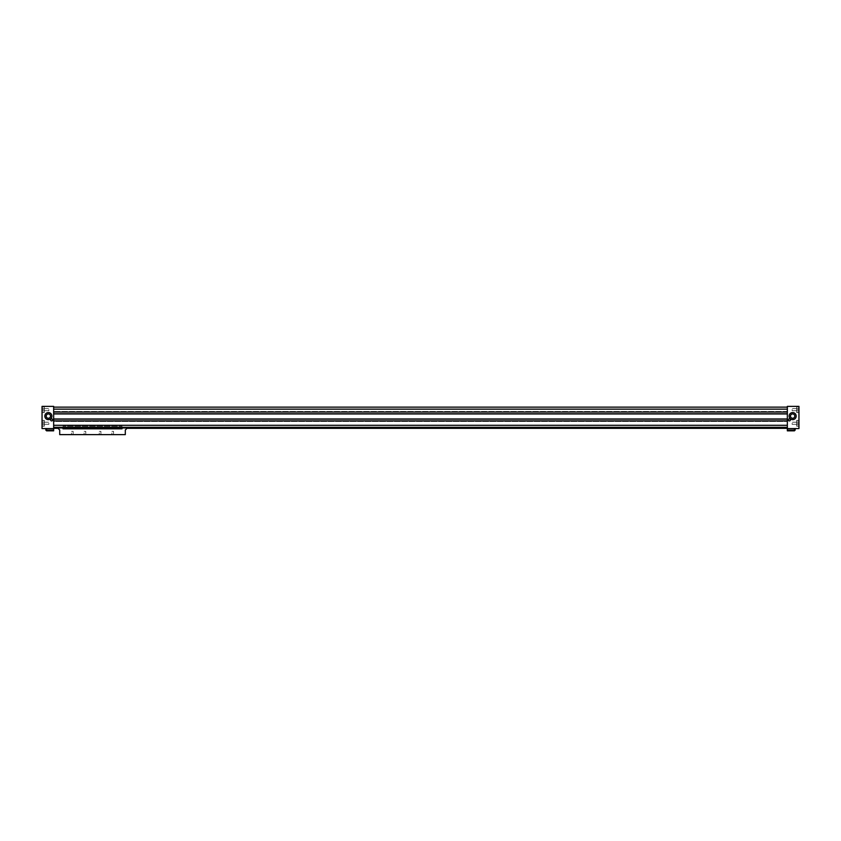 <?xml version="1.0" encoding="UTF-8"?>
<svg xmlns="http://www.w3.org/2000/svg" width="841" height="841" viewBox="0 0 841 841"><rect width="100%" height="100%" fill="white"/><g stroke="black" fill="none" stroke-linecap="round" stroke-linejoin="round"><path stroke-width="0.63" stroke-dasharray="4.21 3.15" d="M53.656 425.294L53.656 420.878L53.656 427.312L787.344 427.312L787.344 425.294L787.344 427.312L53.656 427.312L53.656 425.294L787.344 425.294L787.344 420.878L787.344 425.294M53.656 420.878L53.656 421.457L53.656 420.878L787.344 420.878L787.344 421.457L787.344 420.878M53.656 407.128L53.656 412.048L53.656 407.128L787.344 407.128L787.344 409.147L787.344 407.128M787.344 409.147L787.344 421.457L787.344 409.147L53.656 409.147M53.656 428.574L42.05 428.574L42.05 406.371L53.656 406.371L53.656 430.087L45.835 430.087L46.591 430.844L46.591 428.574L45.835 428.574L53.656 428.574L46.591 428.574M46.591 430.844L53.656 430.844L53.656 430.087M53.656 421.457L53.656 411.47L53.656 421.457L787.344 421.457L53.656 421.457M53.656 428.321L53.656 427.312L53.656 428.321L787.344 428.321L787.344 427.312L787.344 428.321M787.344 428.574L798.95 428.574L798.95 406.371L787.344 406.371L787.344 430.087L795.165 430.087L794.409 430.844L794.409 428.574L795.165 428.574L787.344 428.574L794.409 428.574M794.409 430.844L787.344 430.844L787.344 430.087M57.997 428.321L62.991 428.321M122.029 428.321L127.023 428.321M48.862 423.275L48.862 424.316L48.862 423.275M44.321 423.275L44.321 420.374L44.321 426.177L44.321 420.374L44.321 426.177L44.321 422.014L44.321 424.537L44.321 423.275L42.05 423.275L42.05 424.537L44.321 424.537L42.05 424.537L42.05 423.275L44.321 423.275L42.05 423.275L42.05 422.014L42.05 426.051L42.05 420.374L42.05 426.177L42.05 420.374L42.05 426.177L42.05 422.014L44.321 422.014L42.05 422.014L44.321 422.014L42.05 422.014L42.05 423.275L44.321 423.275M48.862 409.651L48.862 410.692L48.862 409.651M44.321 409.651L44.321 406.75L44.321 412.553L44.321 406.75L44.321 412.553L44.321 408.39L44.321 409.651L42.05 409.651L42.05 410.913L44.321 410.913L42.05 410.913L42.05 409.651L44.321 409.651L42.05 409.651L42.05 408.39L42.05 412.426L42.05 406.75L42.05 412.553L42.05 406.75L42.05 412.553L42.05 409.651L42.05 410.913L44.321 410.913L42.05 410.913L42.05 409.651L44.321 409.651M42.05 408.39L44.321 408.39L42.05 408.39L42.05 409.651L42.05 408.39L44.321 408.39L42.05 408.39M42.05 424.537L44.321 424.537L42.05 424.537L42.05 423.275L42.05 424.537M52.647 419.89A1.009 1.009 0 0 1 51.133 420.773A1.009 1.009 0 0 1 51.133 419.018A1.009 1.009 0 0 1 52.647 419.89M50.523 416.106A2.166 2.166 0 0 1 47.275 417.977A2.166 2.166 0 0 1 47.275 414.235A2.166 2.166 0 0 1 50.523 416.106M51.89 416.106A3.532 3.532 0 0 1 46.591 419.165A3.532 3.532 0 0 1 46.591 413.047A3.532 3.532 0 0 1 51.89 416.106M45.835 428.574L45.835 430.087M796.679 409.651L796.679 406.75L796.679 412.553L796.679 406.75L796.679 412.553L796.679 408.39L796.679 409.651L798.95 409.651L798.95 408.39L796.679 408.39L798.95 408.39L798.95 410.913L798.95 409.651L796.679 409.651L798.95 409.651L798.95 406.876L798.95 412.553L798.95 406.75L798.95 412.553L798.95 406.75L798.95 409.651L798.95 408.39L796.679 408.39L798.95 408.39L798.95 410.913L796.679 410.913L798.95 410.913L798.95 409.651L796.679 409.651M792.138 409.651L792.138 410.692L792.138 409.651M796.679 423.275L796.679 420.374L796.679 426.177L796.679 420.374L796.679 426.177L796.679 422.014L796.679 424.537L796.679 423.275L798.95 423.275L798.95 422.014L796.679 422.014L798.95 422.014L798.95 424.537L798.95 423.275L796.679 423.275L798.95 423.275L798.95 420.5L798.95 426.177L798.95 420.374L798.95 426.177L798.95 420.374L798.95 423.275L798.95 422.014L798.95 423.275L796.679 423.275M792.138 423.275L792.138 424.316L792.138 423.275M798.95 424.537L796.679 424.537L798.95 424.537L798.95 423.275L798.95 424.537L796.679 424.537L798.95 424.537M798.95 410.913L796.679 410.913L798.95 410.913M798.95 422.014L796.679 422.014L798.95 422.014M788.353 419.89A1.009 1.009 0 0 0 789.867 420.773A1.009 1.009 0 0 0 789.867 419.018A1.009 1.009 0 0 0 788.353 419.89M790.477 416.106A2.166 2.166 0 0 0 793.725 417.977A2.166 2.166 0 0 0 793.725 414.235A2.166 2.166 0 0 0 790.477 416.106M789.11 416.106A3.532 3.532 0 0 0 794.409 419.165A3.532 3.532 0 0 0 794.409 413.047A3.532 3.532 0 0 0 789.11 416.106M795.165 428.574L795.165 430.087M787.344 413.94L53.656 413.94M787.344 418.986L53.656 418.986M787.344 413.804L53.656 413.804M787.344 411.47L53.656 411.47L787.344 411.47M787.344 412.048L53.656 412.048M787.344 419.123L53.656 419.123M53.656 427.312L787.344 427.312M122.029 427.417L122.029 426.303L62.991 426.303L122.029 426.303L122.029 428.826L62.991 428.826L62.991 426.303L62.991 428.826L122.029 428.826L122.029 427.417L122.029 428.826L62.991 428.826L62.991 427.417L57.188 427.512L59.711 430.035L59.711 434.629L125.309 434.629L125.309 430.035L127.832 427.417L122.029 427.417M71.506 434.629L73.146 434.629L71.506 434.629L71.506 431.349L73.146 431.349L71.506 431.349L73.146 431.349L71.506 431.349L71.506 434.629L73.146 434.629L71.506 434.629M84.121 434.629L85.761 434.629L84.121 434.629L84.121 431.349L85.761 431.349L84.121 431.349L85.761 431.349L84.121 431.349L84.121 434.629L85.761 434.629L84.121 434.629M99.259 434.629L100.899 434.629L99.259 434.629L99.259 431.349L100.899 431.349L99.259 431.349L100.899 431.349L99.259 431.349L99.259 434.629L100.899 434.629L99.259 434.629M111.874 434.629L113.514 434.629L111.874 434.629L111.874 431.349L113.514 431.349L111.874 431.349L113.514 431.349L111.874 431.349L111.874 434.629L113.514 434.629L111.874 434.629M125.309 434.629L59.711 434.377L125.309 434.629M44.321 424.316L48.862 424.316L44.321 424.316M44.321 422.235L48.862 422.235L44.321 422.235M44.321 410.692L48.862 410.692L44.321 410.692M44.321 408.61L48.862 408.61L44.321 408.61M42.05 426.051L44.321 426.051L42.05 426.051M42.05 420.5L44.321 420.5L42.05 420.5M42.05 426.177L44.321 426.177L42.05 426.177M42.05 420.374L44.321 420.374L42.05 420.374M42.05 412.426L44.321 412.426L42.05 412.426M42.05 406.876L44.321 406.876L42.05 406.876M42.05 412.553L44.321 412.553L42.05 412.553M42.05 406.75L44.321 406.75L42.05 406.75M796.679 408.61L792.138 408.61L796.679 408.61M796.679 410.692L792.138 410.692L796.679 410.692M796.679 422.235L792.138 422.235L796.679 422.235M796.679 424.316L792.138 424.316L796.679 424.316M798.95 420.5L796.679 420.5L798.95 420.5M798.95 426.051L796.679 426.051L798.95 426.051M798.95 420.374L796.679 420.374L798.95 420.374M798.95 426.177L796.679 426.177L798.95 426.177M798.95 406.876L796.679 406.876L798.95 406.876M798.95 412.426L796.679 412.426L798.95 412.426M798.95 406.75L796.679 406.75L798.95 406.75M798.95 412.553L796.679 412.553L798.95 412.553M73.146 434.629L73.146 431.349L73.146 434.629M85.761 434.629L85.761 431.349L85.761 434.629M100.899 434.629L100.899 431.349L100.899 434.629M113.514 434.629L113.514 431.349L113.514 434.629"/><path stroke-width="1.26" d="M53.656 427.312L787.344 427.312M787.344 425.294L53.656 425.294M53.656 409.147L787.344 409.147M787.344 407.128L53.656 407.128M53.656 412.048L787.344 412.048M53.656 428.574L53.656 406.371L42.05 406.371L42.05 428.574L53.656 428.574L53.656 430.844L46.591 430.844L45.835 430.087L53.656 430.087M787.344 428.574L798.95 428.574L798.95 406.371L787.344 406.371L787.344 430.844L794.409 430.844L794.409 430.087L787.344 430.087M53.656 428.321L57.997 428.321M62.991 428.321L122.029 428.321M127.023 428.321L787.344 428.321M52.647 419.89A1.009 1.009 0 0 1 51.133 420.773A1.009 1.009 0 0 1 51.133 419.018A1.009 1.009 0 0 1 52.647 419.89M50.523 416.106A2.166 2.166 0 0 1 47.275 417.977A2.166 2.166 0 0 1 47.275 414.235A2.166 2.166 0 0 1 50.523 416.106M51.89 416.106A3.532 3.532 0 0 1 46.591 419.165A3.532 3.532 0 0 1 46.591 413.047A3.532 3.532 0 0 1 51.89 416.106M46.591 430.844L46.591 428.574M45.835 430.087L45.835 428.574M788.353 419.89A1.009 1.009 0 0 1 789.867 419.018A1.009 1.009 0 0 1 789.867 420.773A1.009 1.009 0 0 1 788.353 419.89M790.477 416.106A2.166 2.166 0 0 1 793.725 414.235A2.166 2.166 0 0 1 793.725 417.977A2.166 2.166 0 0 1 790.477 416.106M789.11 416.106A3.532 3.532 0 0 1 794.409 413.047A3.532 3.532 0 0 1 794.409 419.165A3.532 3.532 0 0 1 789.11 416.106M794.409 430.844L795.165 430.087L794.409 430.087L794.409 428.574M795.165 430.087L795.165 428.574M787.344 418.986L53.656 418.986M787.344 413.94L53.656 413.94M787.344 413.804L53.656 413.804M787.344 420.878L53.656 420.878M787.344 419.123L53.656 419.123M125.309 434.629L59.711 434.629L59.711 430.035L57.188 427.417L62.991 427.417L62.991 428.826L122.029 428.826L122.029 427.417L127.832 427.417L125.309 430.035L125.309 434.629"/></g></svg>
